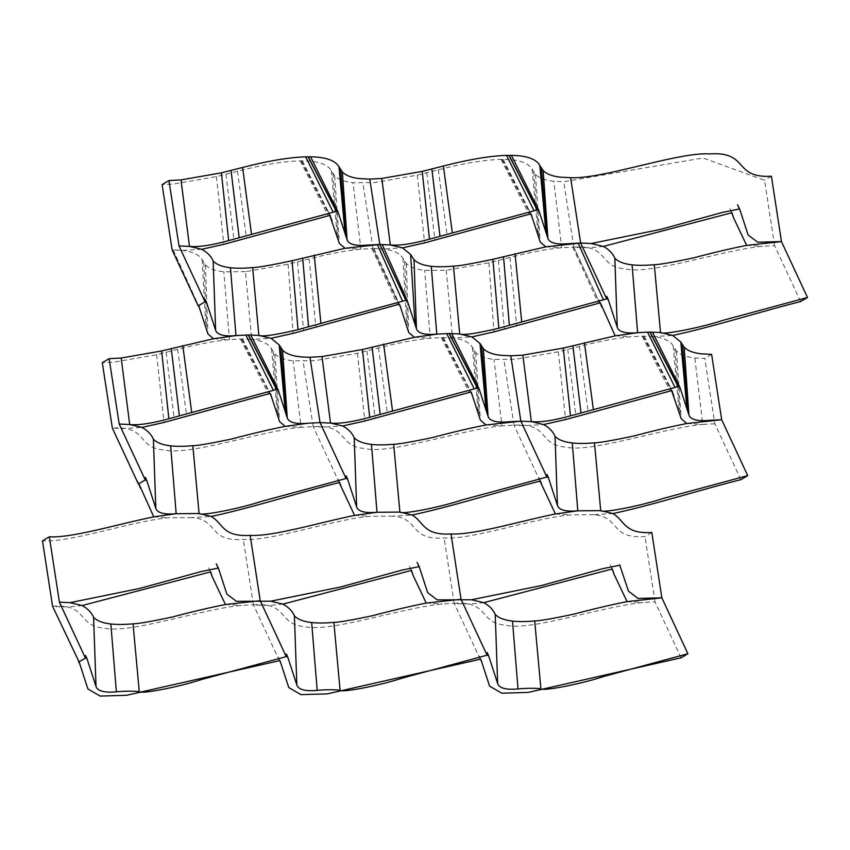 <?xml version="1.0" encoding="UTF-8"?>
<svg xmlns="http://www.w3.org/2000/svg" width="850" height="850" viewBox="0 0 850 850"><rect width="100%" height="100%" fill="white"/><g stroke="black" fill="none" stroke-linecap="round" stroke-linejoin="round"><path stroke-width="0.64" stroke-dasharray="4.25 3.19" d="M800.647 301.548L774.616 245.65L762.546 246.277C722.649 249.974 649.751 275.219 625.462 268.94C598.028 267.091 609.386 244.502 573.803 247.095C581.591 248.115 591.451 247.892 603.362 246.415M746.661 245.384L762.546 246.277M774.616 245.65L764.575 180.274L702.971 157.983L563.752 181.719L553.817 181.284C545.084 180.349 538.964 178.022 535.468 174.292L532.111 169.129C528.339 162.732 518.691 159.492 503.189 159.428L501.086 159.439C484.967 159.736 464.047 163.189 438.313 169.809L417.276 175.132L374.595 182.569L352.994 182.729C344.261 181.794 338.151 179.467 334.645 175.727L331.288 170.574C327.516 164.178 317.868 160.937 302.366 160.873L300.263 160.884C284.144 161.181 263.224 164.634 237.49 171.243L216.452 176.577L173.772 184.014L162.106 184.599M771.418 176.216L764.575 180.274M740.849 479.676L714.818 423.778L704.767 358.402L694.832 357.967C686.109 357.032 679.989 354.705 676.483 350.965L673.136 345.812C670.204 340.797 663.616 337.726 653.384 336.579L672.722 335.431M653.384 336.579L643.057 336.111L631.093 336.738C616.707 338.056 599.452 341.307 579.339 346.481L558.291 351.815L515.621 359.252L494.009 359.401C485.286 358.477 479.166 356.139 475.671 352.41L472.313 347.257C469.381 342.242 462.793 339.161 452.561 338.024L471.909 336.866M615.209 335.846L631.093 336.738M599.824 302.993L573.803 247.095L561.722 247.722C547.336 249.039 530.092 252.291 509.968 257.465L488.931 262.799L446.25 270.236L424.639 270.385C415.916 269.461 409.796 267.123 406.3 263.394L402.942 258.241C399.16 251.834 389.523 248.604 374.021 248.529L383.191 249.008L402.539 247.849M414.396 337.28L430.27 338.183C415.884 339.501 398.629 342.752 378.516 347.926L357.467 353.26L314.797 360.687L293.186 360.846C284.463 359.922 278.343 357.584 274.848 353.855L271.49 348.702C268.558 343.687 261.97 340.606 251.738 339.469L271.086 338.311M446.25 270.236L452.561 338.024L443.392 337.546L430.27 338.183L424.639 270.385M545.849 246.819L561.722 247.722L553.817 181.284M399.011 304.438L372.98 248.54L360.899 249.167C346.513 250.484 329.269 253.736 309.145 258.91L288.108 264.244L245.427 271.671L251.738 339.458L241.411 338.991L229.447 339.628C215.061 340.946 197.816 344.197 177.692 349.371L156.655 354.705L113.974 362.132L102.297 362.727M285.217 426.381L301.102 427.284C261.194 430.982 188.307 456.227 164.018 449.947C136.574 448.099 147.942 425.51 112.349 428.103L122.57 428.57L141.918 427.422M486.041 424.947L501.925 425.839C462.017 429.537 389.13 454.782 364.841 448.513C337.397 446.654 348.766 424.065 313.172 426.658L301.102 427.284L293.186 360.846M686.864 423.502L702.748 424.405C662.841 428.103 589.953 453.337 565.664 447.068C538.22 445.209 549.589 422.631 513.995 425.212L501.925 425.85L494.009 359.401M714.818 423.778L702.748 424.405L694.832 357.967M245.427 271.671L223.826 271.83C215.093 270.906 208.972 268.568 205.477 264.839L202.119 259.675C198.347 253.279 188.7 250.038 173.198 249.974L182.378 250.442L201.716 249.294M213.573 338.725L229.447 339.628L223.826 271.83M345.026 248.264L360.91 249.167L352.994 182.729M711.62 354.344L704.767 358.402M540.026 481.111L513.995 425.212L524.216 425.68L543.564 424.533M651.812 532.461L644.969 536.52C609.492 539.112 620.681 516.683 593.587 514.707L612.924 513.549M593.587 514.707L571.296 514.866C536.764 517.289 471.644 540.101 444.146 537.965C408.669 540.558 419.858 518.128 392.764 516.141L412.101 514.994M555.401 513.963L571.296 514.866M339.203 482.556L313.172 426.658L323.393 427.125L342.741 425.978M392.764 516.141L370.473 516.301C335.941 518.734 270.821 541.546 243.323 539.41C207.846 542.003 219.034 519.573 191.941 517.586L211.278 516.439M354.578 515.408L370.473 516.301M681.052 657.794L655.021 601.896L642.94 602.523C603.043 606.22 530.145 631.465 505.867 625.186C478.422 623.337 489.781 600.748 454.197 603.341C461.986 604.361 471.846 604.127 483.756 602.661M627.056 601.63L642.94 602.523M655.021 601.896L644.969 536.52M480.229 659.239L454.197 603.341L442.117 603.968C402.22 607.665 329.322 632.899 305.044 626.631C277.599 624.771 288.968 602.193 253.374 604.775C261.163 605.806 271.023 605.572 282.933 604.095M426.233 603.075L442.127 603.968M191.941 517.586L169.649 517.746C135.118 520.168 69.998 542.991 42.5 540.844M153.754 516.853L169.649 517.746M279.406 660.684L253.374 604.775L241.304 605.412C201.397 609.099 128.499 634.344 104.221 628.076C76.776 626.216 88.145 603.628 52.551 606.22C60.339 607.24 70.199 607.017 82.11 605.54M225.409 604.509L241.304 605.412M573.803 247.095L563.752 181.719M374.021 248.529L399.511 304.481M402.942 258.241L406.778 326.453M404.611 261.12L407.851 329.747M406.3 263.394L408.744 332.509M488.931 262.799L493.988 331.893M498.408 260.451L504.326 329.056M509.968 257.465L516.673 325.667M572.741 247.106L598.389 303.227M573.686 247.095L599.707 302.993M417.276 175.132L424.618 242.877M426.764 172.784L434.956 240.04M438.313 169.809L447.302 236.651M501.086 159.439L529.019 214.211M502.031 159.428L530.347 213.977M502.265 159.428L530.581 213.977M503.189 159.428L531.112 214.126M532.111 169.129L538.231 235.992M533.779 172.019L539.304 239.286M535.468 174.292L540.207 242.048M372.98 248.54L362.929 183.164M156.655 354.705L163.997 422.439M166.133 352.346L174.335 419.603M177.692 349.371L186.681 416.213M240.465 339.012L268.398 393.773M241.411 338.991L269.716 393.539M241.634 338.991L269.949 393.539M242.569 338.991L270.215 393.561M271.49 348.702L277.61 415.565M273.158 351.581L278.683 418.859M274.848 353.855L279.576 421.611M313.172 426.658L303.121 361.282M357.467 353.26L364.82 421.005M366.956 350.912L375.158 418.158M378.516 347.926L387.504 414.768M441.277 337.567L469.221 392.328M442.234 337.556L470.539 392.094M442.457 337.556L470.772 392.094M443.392 337.546L471.038 392.116M472.313 347.257L478.433 414.12M473.981 350.136L479.506 417.414M475.671 352.41L480.399 420.176M513.995 425.212L503.944 359.848M558.291 351.815L565.643 419.56M567.779 349.467L575.981 416.723M579.339 346.481L588.327 413.334M642.101 336.122L670.044 390.883M643.057 336.111L671.362 390.66M643.28 336.111L671.596 390.649M644.215 336.111L672.127 390.809M673.136 345.812L679.256 412.675M674.804 348.702L680.329 415.969M676.483 350.965L681.222 418.731M173.198 249.974L198.688 305.926M202.119 259.675L205.955 327.898M203.788 262.565L207.028 331.192M205.477 264.839L207.931 333.954M288.108 264.244L293.165 333.338M297.585 261.896L303.503 330.501M309.145 258.91L315.849 327.112M371.918 248.551L397.566 304.661M372.863 248.54L398.884 304.438M216.452 176.577L223.794 244.322M225.941 174.229L234.143 241.485M237.49 171.243L246.479 238.096M300.263 160.884L328.196 215.645M301.208 160.873L329.524 215.422M301.442 160.873L329.757 215.411M302.366 160.873L330.289 215.571M331.288 170.574L337.408 237.437M332.956 173.464L338.481 240.731M334.645 175.727L339.384 243.493M454.197 603.341L444.146 537.965M253.374 604.775L243.323 539.41M731.659 212.553L729.704 208.324L731.956 212.712M741.327 214.147L739.309 208.643M609.418 303.227L607.994 299.189M600.323 303.046L598.995 299.891L600.504 303.184M406.002 297.808L408.595 304.651M536.722 206.199L540.504 215.581M530.836 213.988L528.891 209.791L531.133 214.157M276.091 385.762L279.873 395.144M476.914 384.328L480.696 393.699M677.737 382.882L681.519 392.254M671.861 390.671L669.917 386.474L672.148 390.841M335.899 207.644L339.681 217.016M328.079 211.236L330.31 215.602M328.068 211.236L330.013 215.433M207.772 306.106L206.348 302.069M549.621 481.344L548.186 477.307M540.526 481.164L539.187 478.008L540.696 481.312M348.797 482.789L347.363 478.752M339.703 482.609L338.364 479.453L339.873 482.747M612.053 568.799L610.098 564.57L612.351 568.958M621.722 570.393L619.703 564.889M489.823 659.472L488.389 655.435M480.728 659.292L479.389 656.136L480.898 659.43M411.23 570.233L409.275 566.004L411.527 570.403M420.899 571.838L418.88 566.334M289 660.907L287.566 656.869M279.905 660.726L278.566 657.571L280.075 660.875M147.974 484.224L146.54 480.197M138.879 484.054L137.551 480.898L139.06 484.192M210.407 571.678L208.462 567.449L210.704 571.848M220.076 573.272L218.057 567.768M88.177 662.352L86.743 658.314M79.082 662.171L77.743 659.016L79.252 662.309"/><path stroke-width="1.27" d="M78.582 662.118L85.425 658.059L86.934 658.548L96.018 686.46A148.251 28.794 153.8 0 0 116.365 691.826A322.171 62.581 -26.2 0 1 139.262 691.656C141.121 694.344 179.871 686.736 201.291 679.586L286.248 656.614L287.757 657.103L296.841 685.015A148.251 28.794 153.8 0 0 317.188 690.381A322.171 62.581 -26.2 0 1 340.085 690.221C341.944 692.899 380.704 685.291 402.114 678.151L487.071 655.18L488.58 655.669L497.664 683.581A148.251 28.794 153.8 0 0 518.011 688.936A322.171 62.581 -26.2 0 1 540.908 688.776C542.778 691.454 581.517 683.846 602.937 676.706L687.894 653.735L681.052 657.794L528.158 692.421L501.797 693.186L489.579 686.12L480.898 659.43L480.229 659.239L327.335 693.866L300.974 694.631L288.756 687.565L280.075 660.875L279.406 660.684L126.501 695.311L100.151 696.076L87.933 688.999L79.252 662.309L52.551 606.22L42.5 540.844L49.353 536.786C71.942 538.188 118.139 524.057 153.744 516.864L176.173 513.697L199.07 513.538L211.268 516.449C223.167 523.303 222.232 537.115 250.176 535.351C272.765 536.754 318.962 522.612 354.567 515.419L339.203 482.556C297.84 492.957 249.369 508.417 211.278 516.439M354.567 515.419L376.986 512.263L399.893 512.093L412.091 515.004C423.991 521.858 423.056 535.67 450.989 533.906C473.588 535.309 519.786 521.178 555.39 513.974L577.809 510.818L600.716 510.659L612.903 513.559C624.814 520.423 623.879 534.225 651.812 532.461L661.863 597.837L638.053 598.442L628.49 591.196L619.703 564.889M285.217 426.381L279.576 421.611L270.512 393.752L269.716 393.539L163.997 422.439L141.918 427.422C147.486 430.472 151.311 434.392 153.383 439.195A305.054 59.256 153.8 0 0 170.648 445.846A305.054 59.256 153.8 0 0 192.844 445.687L199.07 513.538C200.929 516.226 239.679 508.608 261.099 501.468L346.056 478.497L347.565 478.986L356.639 506.897A148.251 28.794 153.8 0 0 376.996 512.263L371.471 444.412A305.054 59.256 153.8 0 0 393.667 444.252C398.724 444.199 411.857 441.915 433.075 437.41C452.784 432.183 470.433 428.039 486.019 424.957L480.399 420.176L471.336 392.317L470.539 392.094L364.82 421.005L342.741 425.978M153.754 516.853L139.06 484.192L138.38 484.001L145.233 479.942L146.742 480.431L155.816 508.342A148.251 28.794 153.8 0 0 176.173 513.697L170.648 445.846M145.233 479.942L119.202 424.044L109.151 358.668L121.189 358.031L161.606 350.954L213.541 338.736L235.971 335.58L248.253 334.932L258.868 335.421C262.969 336.802 276.027 334.868 298.031 329.619L405.737 300.369L407.384 300.921L416.447 328.769A148.251 28.794 153.8 0 0 436.794 334.135L449.31 333.487L459.691 333.976C463.792 335.357 476.85 333.423 498.854 328.185L606.56 298.934L608.186 299.423L617.27 327.335A148.251 28.794 153.8 0 0 637.617 332.701L649.899 332.053L660.514 332.531L672.701 335.442L680.797 342.019L684.197 347.204C687.544 350.71 693.303 352.931 701.463 353.855L711.62 354.344L721.671 419.709L686.843 423.513L681.222 418.731L671.596 390.649L565.643 419.56L543.564 424.533M654.287 264.679C659.345 264.637 672.488 262.352 693.696 257.848C713.405 252.62 731.053 248.466 746.651 245.395L733.709 218.11L731.956 212.712L603.362 246.415C608.929 249.464 612.754 253.385 614.826 258.188A305.054 59.256 153.8 0 0 632.092 264.839A305.054 59.256 153.8 0 0 654.287 264.679L660.514 332.531C662.384 335.208 701.122 327.601 722.543 320.461L807.5 297.489L800.647 301.548C759.294 311.95 710.812 327.409 672.722 335.431L672.69 335.431M591.143 243.514L660.949 229.309L722.479 212.404L739.628 208.941L748.096 234.951L757.658 242.197L781.469 241.591L771.418 176.216C732.966 178.468 749.148 151.268 709.931 153.924C678.906 151.683 602.395 179.393 570.594 177.661L560.447 177.183C552.287 176.248 546.529 174.027 543.171 170.521L547.899 238.319C549.514 242.93 556.304 244.715 568.246 243.674L580.646 243.036L591.143 243.514L603.341 246.426M746.651 245.395L781.469 241.591L807.5 297.489M632.092 264.839L637.617 332.701L615.188 335.856L600.504 303.184L599.707 302.993L493.988 331.893L471.909 336.866L479.984 343.464L483.374 348.649C486.721 352.155 492.479 354.376 500.639 355.3L510.797 355.778L522.835 355.141L563.253 348.075L615.219 335.846M213.573 338.725L207.931 333.954L198.868 306.096L198.188 305.873L205.031 301.814L178.999 245.916L189.497 246.394L201.705 249.305C207.283 252.344 211.108 256.264 213.18 261.067A305.054 59.256 153.8 0 0 230.446 267.729A305.054 59.256 153.8 0 0 252.641 267.569L258.868 335.41L271.065 338.321L279.161 344.898L282.551 350.083C287.204 354.928 296.342 357.308 309.974 357.223L322.012 356.586L362.429 349.509L414.364 337.301L408.744 332.509L399.691 304.651L397.566 304.661L293.165 333.338L271.086 338.311M252.641 267.569C257.699 267.516 270.842 265.243 292.06 260.738L344.994 248.285L379.706 244.471L390.32 244.959L402.517 247.871L410.614 254.437L414.003 259.632A305.054 59.256 153.8 0 0 431.269 266.284A305.054 59.256 153.8 0 0 453.464 266.124C458.522 266.071 471.665 263.798 492.883 259.293L545.817 246.84L580.646 243.036L570.594 177.661M382.245 244.481L407.384 300.921M178.999 245.916L168.948 180.54L180.997 179.903L221.404 172.837L242.601 167.471C268.26 160.873 289.287 157.335 305.671 156.857L310.59 156.814C325.741 157.069 335.197 160.395 338.959 166.781L342.359 171.966C345.706 175.472 351.464 177.692 359.624 178.617L369.771 179.106L381.809 178.458L422.227 171.392L443.424 166.026C469.083 159.428 490.11 155.89 506.494 155.412L511.413 155.38C526.564 155.624 536.021 158.95 539.782 165.336L543.171 170.521M381.809 178.458L390.32 244.959C399.022 245.841 412.08 243.907 429.484 239.169L537.423 209.907L538.836 210.46L547.899 238.319M511.413 155.38L538.836 210.46M545.849 246.819L540.207 242.048L531.144 214.189L530.347 213.977L424.618 242.877L402.539 247.849M531.112 214.126L530.581 213.977M453.464 266.124L459.691 333.976L471.888 336.887M399.67 304.608L399.128 304.428M119.202 424.044L129.699 424.522C138.401 425.404 151.459 423.481 168.863 418.731L276.569 389.481L278.216 390.022L287.268 417.881C288.894 422.493 295.672 424.277 307.626 423.247L320.025 422.599L330.522 423.077C339.224 423.969 352.283 422.036 369.686 417.286L477.392 388.036L479.039 388.578L488.091 416.436C489.717 421.047 496.496 422.843 508.449 421.802L520.848 421.154L531.346 421.632C540.048 422.524 553.095 420.591 570.509 415.841L678.215 386.591L679.851 387.132L688.914 414.991C690.54 419.613 697.319 421.398 709.272 420.357L721.671 419.709L747.702 475.607L740.849 479.676C699.486 490.078 651.004 505.538 612.924 513.549M250.792 334.942L278.216 390.022M270.491 393.699L269.949 393.539M451.616 333.498L479.039 388.578M414.364 337.301L436.794 334.135L431.269 266.284M471.314 392.254L470.772 392.094M652.439 332.053L679.851 387.132M672.127 390.809L671.596 390.649M180.997 179.903L189.497 246.394C198.199 247.286 211.257 245.352 228.661 240.603L336.366 211.352L338.013 211.894L347.076 239.753C348.691 244.375 355.481 246.16 367.423 245.119L379.822 244.471L369.771 179.106M310.59 156.814L338.013 211.894M345.026 248.264L339.384 243.493L329.757 215.411L223.794 244.322L201.716 249.294M330.289 215.571L329.757 215.411M205.031 301.814L206.539 302.303L215.624 330.214A148.251 28.794 153.8 0 0 235.971 335.58L230.446 267.729M198.847 306.043L198.305 305.873M198.188 305.873L172.157 249.974L162.106 184.599L168.948 180.54M138.38 484.001L112.349 428.103L102.297 362.727L109.151 358.668M522.835 355.141L531.346 421.632L543.543 424.543C549.132 427.582 552.957 431.502 555.029 436.305A305.054 59.256 153.8 0 0 572.294 442.967A305.054 59.256 153.8 0 0 594.49 442.808L600.716 510.659C602.576 513.336 641.314 505.729 662.745 498.578L747.702 475.607M594.49 442.808C599.548 442.754 612.68 440.481 633.898 435.976C653.607 430.748 671.256 426.594 686.843 423.513M393.667 444.252L399.893 512.093C401.752 514.781 440.491 507.174 461.922 500.023L546.879 477.052L548.378 477.541L557.462 505.453A148.251 28.794 153.8 0 0 577.809 510.818L572.294 442.967M555.401 513.963L540.026 481.111C498.663 491.513 450.192 506.983 412.101 514.994M322.012 356.586L330.522 423.077L342.72 425.988C348.309 429.027 352.134 432.947 354.206 437.75A305.054 59.256 153.8 0 0 371.471 444.412M486.019 424.957L520.848 421.154L510.797 355.778M70.061 602.661L139.867 588.391L201.28 571.529L218.376 568.066L226.844 594.076L236.406 601.322L270.714 601.205L340.521 586.999L402.061 570.095L419.199 566.631L427.667 592.641L437.229 599.888L471.538 599.76L541.344 585.554L602.884 568.65L620.022 565.186M627.056 601.63L614.104 574.356L612.351 568.958L483.756 602.661C489.324 605.71 493.149 609.631 495.221 614.433A305.054 59.256 153.8 0 0 512.497 621.084A305.054 59.256 153.8 0 0 534.682 620.925C539.75 620.883 552.883 618.598 574.101 614.093C593.81 608.866 611.458 604.711 627.045 601.641L661.863 597.837L687.894 653.735M471.538 599.76L483.746 602.661M426.233 603.075L413.281 575.801L411.527 570.403L282.933 604.095C288.501 607.144 292.336 611.076 294.397 615.878A305.054 59.256 153.8 0 0 311.674 622.529A305.054 59.256 153.8 0 0 333.859 622.37C338.927 622.317 352.059 620.043 373.277 615.538C392.987 610.311 410.635 606.156 426.222 603.075L461.04 599.282L450.989 533.906M270.714 601.205L282.922 604.106M192.844 445.687C197.901 445.644 211.044 443.36 232.252 438.855C251.961 433.627 269.609 429.473 285.196 426.392L307.371 423.268L320.025 422.599L309.974 357.223M121.189 358.031L129.699 424.522L141.897 427.422M85.425 658.059L59.404 602.161L69.902 602.639L82.099 605.551C87.677 608.589 91.513 612.51 93.585 617.312A305.054 59.256 153.8 0 0 110.851 623.974A305.054 59.256 153.8 0 0 133.036 623.815C138.104 623.762 151.236 621.488 172.454 616.983C192.164 611.756 209.812 607.601 225.399 604.52L260.217 600.716L250.176 535.351M225.409 604.509L212.458 577.235L210.704 571.848L82.11 605.54M59.404 602.161L49.353 536.786M617.27 327.335L614.826 258.188M606.677 298.934L580.646 243.036M578.138 243.079L603.256 299.508M515.068 253.693L521.709 321.906M503.519 256.668L509.373 325.295M492.883 259.293L498.854 328.185M410.614 254.437L415.098 324.636M406.002 297.808L407.341 300.815M379.939 244.471L405.971 300.369M405.854 300.369L379.822 244.471M541.45 168.226L546.986 235.514M539.782 165.336L545.912 232.22M536.722 206.199L538.762 210.311M509.108 155.369L537.423 209.907M508.884 155.369L537.189 209.918M506.494 155.412L533.885 210.492M443.424 166.026L452.349 232.889M431.864 169.012L440.002 236.279M422.227 171.392L429.484 239.169M416.447 328.769L414.003 259.632M282.551 350.083L287.268 417.881M280.819 347.788L286.354 415.076M279.161 344.898L285.292 411.783M276.091 385.772L278.141 389.884M248.487 334.932L276.803 389.481M248.253 334.932L276.569 389.481M245.863 334.974L273.264 390.054M182.792 345.589L191.718 412.452M171.243 348.574L179.382 415.841M161.606 350.954L168.863 418.731M483.374 348.649L488.091 416.436M481.642 346.343L487.178 413.631M479.984 343.464L486.115 410.337M476.914 384.328L478.964 388.439M449.31 333.487L477.626 388.036M449.076 333.498L477.392 388.036M446.686 333.54L474.087 388.62M383.616 344.154L392.541 411.007M372.066 347.129L380.205 414.396M362.429 349.509L369.686 417.286M684.197 347.204L688.914 414.991M682.465 344.898L688.001 412.186M680.797 342.019L686.938 408.892M677.737 382.882L679.787 386.994M650.133 332.053L678.449 386.591M649.899 332.053L678.215 386.591M647.509 332.095L674.911 387.175M584.439 342.709L593.364 409.572M572.889 345.684L581.018 412.962M563.253 348.075L570.509 415.841M377.315 244.513L402.433 300.953M314.256 255.138L320.886 323.351M302.696 258.113L308.55 326.74M292.06 260.738L298.031 329.619M342.359 171.966L347.076 239.753M340.627 169.66L346.163 236.948M338.959 166.781L345.089 233.654M335.899 207.644L337.939 211.756M308.284 156.814L336.6 211.352M308.061 156.814L336.366 211.352M305.671 156.857L333.062 211.937M242.601 167.471L251.526 234.334M231.041 170.446L239.179 237.724M221.404 172.837L228.661 240.603M215.624 330.214L213.18 261.067M557.462 505.453L555.029 436.305M546.879 477.052L520.848 421.154M356.639 506.897L354.206 437.75M346.056 478.497L320.025 422.599M497.664 683.581L495.221 614.433M487.071 655.18L461.04 599.282M518.011 688.936L512.497 621.084M540.908 688.776L534.682 620.925M296.841 685.015L294.397 615.878M286.248 656.614L260.217 600.716M317.188 690.381L311.674 622.529M340.085 690.221L333.859 622.37M155.816 508.342L153.383 439.195M96.018 686.46L93.585 617.312M116.365 691.826L110.851 623.974M139.262 691.656L133.036 623.815M733.709 218.11L731.659 212.553M739.628 208.941L737.524 204.733L739.309 208.643M608.186 299.423L606.804 296.342L607.994 299.189M601.747 307.009L600.323 303.046M399.511 304.481L400.924 308.433M530.836 213.988L532.886 219.544M270.215 393.561L272.255 399.107M471.038 392.116L473.078 397.662M671.861 390.671L673.901 396.228M198.688 305.926L200.101 309.878M330.013 215.433L332.063 220.989M206.539 302.303L205.169 299.221L206.348 302.069M548.378 477.541L547.007 474.459L548.186 477.307M541.939 485.127L540.526 481.164M347.565 478.986L346.184 475.904L347.363 478.752M341.116 486.572L339.703 482.609M614.104 574.356L612.053 568.799M488.58 655.669L487.209 652.588L488.389 655.435M482.141 663.255L480.728 659.292M413.281 575.801L411.23 570.233M419.199 566.631L417.106 562.424L418.88 566.334M287.757 657.103L286.386 654.032L287.566 656.869M281.318 664.689L279.905 660.726M146.742 480.431L145.361 477.349L146.54 480.197M140.292 488.006L138.879 484.054M212.458 577.235L210.407 571.678M218.376 568.066L216.282 563.869L218.057 567.768M86.934 658.548L85.563 655.477L86.743 658.314M80.495 666.134L79.082 662.171"/></g></svg>

